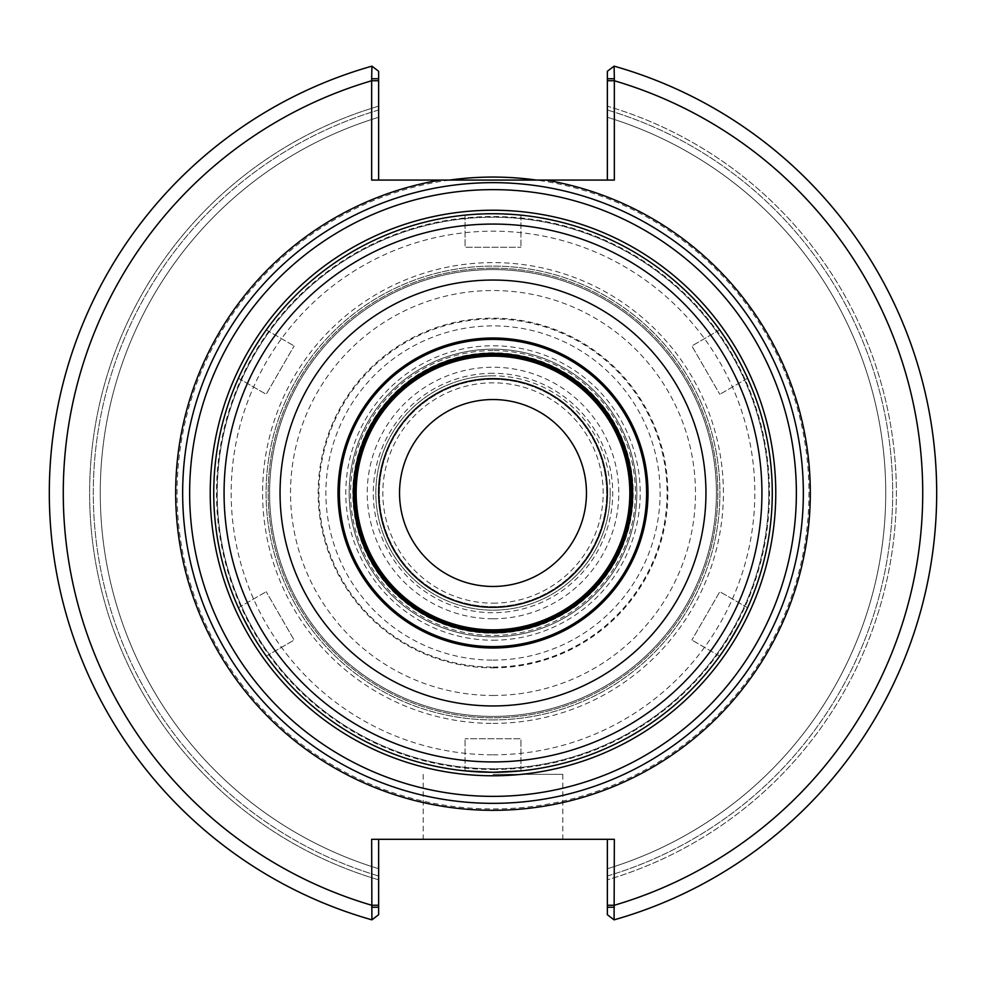 <?xml version="1.0" encoding="UTF-8"?>
<svg xmlns="http://www.w3.org/2000/svg" width="986" height="986" viewBox="0 0 986 986"><rect width="100%" height="100%" fill="white"/><g stroke="black" fill="none" stroke-linecap="round" stroke-linejoin="round"><path stroke-width="0.74" stroke-dasharray="4.93 3.7" d="M607.339 493A114.339 114.339 0 0 0 493 378.661A114.339 114.339 0 0 0 378.661 493A114.339 114.339 0 0 0 493 607.339A114.339 114.339 0 0 0 607.339 493M399.54 493A93.46 93.46 0 0 0 539.724 573.938A93.46 93.46 0 0 0 539.724 412.062A93.46 93.46 0 0 0 399.54 493M614.34 78.757L607.364 78.757L607.364 71.275L614.093 66.148L614.34 180.068L449.554 180.068A315.927 315.927 0 0 0 178.404 522.013A315.927 315.927 0 0 0 507.519 808.594A315.927 315.927 0 0 0 536.446 180.068M607.364 180.068L607.364 78.757M607.364 71.275L614.093 66.148L607.364 71.275L607.364 106.168L607.364 71.275M607.364 907.243L607.364 839.308L614.34 839.308L614.093 919.852A443.7 443.7 0 0 0 614.093 66.148A443.7 443.7 0 0 1 614.093 919.852L607.364 914.725L614.093 919.852L607.364 914.725L607.364 879.832A403.385 403.385 0 0 0 607.364 106.168L607.364 110.001L607.364 106.168A403.385 403.385 0 0 1 607.364 879.832L607.364 914.725L607.364 907.243L614.34 907.243M607.364 839.308L371.66 839.308L378.636 839.308L371.66 839.308L371.66 907.243L378.636 907.243L378.636 914.725L371.907 919.852L371.66 907.243M371.907 66.148L378.636 71.275L378.636 180.068L371.66 180.068L371.907 66.148L378.636 71.275L371.907 66.148A443.7 443.7 0 0 0 371.907 919.852L378.636 914.725L378.636 879.832L378.636 914.725L371.907 919.852A443.7 443.7 0 0 1 371.907 66.148A443.7 443.7 0 0 0 371.907 919.852M378.636 180.068L449.554 180.068M378.636 78.757L371.66 78.757M378.636 106.168A403.385 403.385 0 0 0 378.636 879.832L378.636 875.999L378.636 879.832A403.385 403.385 0 0 1 378.636 106.168L378.636 110.001L378.636 106.168M378.636 839.308L378.636 907.243M493 774.367L562.821 774.367L493 774.367M493 839.308L423.179 839.308L493 839.308M378.636 117.285L378.636 110.001L378.636 117.285A392.736 392.736 0 0 0 378.636 868.715L378.636 875.999L378.636 868.715A392.736 392.736 0 0 1 378.636 117.285A392.736 392.736 0 0 0 378.636 868.715M607.364 117.285L607.364 110.001L607.364 117.285A392.736 392.736 0 0 1 607.364 868.715L607.364 879.832L607.364 868.715A392.736 392.736 0 0 0 607.364 117.285A392.736 392.736 0 0 1 607.364 868.715M803.343 493A310.344 310.344 0 0 0 493 182.656A310.344 310.344 0 0 0 182.656 493A310.344 310.344 0 0 0 493 803.343A310.344 310.344 0 0 0 803.343 493A310.344 310.344 0 0 0 493 182.656A310.344 310.344 0 0 0 182.656 493A310.344 310.344 0 0 0 493 803.343A310.344 310.344 0 0 0 803.343 493A310.344 310.344 0 0 0 493 182.656A310.344 310.344 0 0 0 182.656 493A310.344 310.344 0 0 0 493 803.343A310.344 310.344 0 0 0 803.343 493A310.344 310.344 0 0 0 493 182.656A310.344 310.344 0 0 0 182.656 493A310.344 310.344 0 0 0 493 803.343A310.344 310.344 0 0 0 803.343 493M768.784 493A275.784 275.784 0 0 0 493 217.216A275.784 275.784 0 0 0 217.216 493A275.784 275.784 0 0 0 493 768.784A275.784 275.784 0 0 0 768.784 493A275.784 275.784 0 0 0 493 217.216A275.784 275.784 0 0 0 217.216 493A275.784 275.784 0 0 0 493 768.784A275.784 275.784 0 0 0 768.784 493A275.784 275.784 0 0 0 493 217.216A275.784 275.784 0 0 0 217.216 493A275.784 275.784 0 0 0 493 768.784A275.784 275.784 0 0 0 768.784 493M716.415 493A223.415 223.415 0 0 0 493 269.585A223.415 223.415 0 0 0 269.585 493A223.415 223.415 0 0 0 493 716.415A223.415 223.415 0 0 0 716.415 493A223.415 223.415 0 0 0 493 269.585A223.415 223.415 0 0 0 269.585 493A223.415 223.415 0 0 0 493 716.415A223.415 223.415 0 0 0 716.415 493A223.415 223.415 0 0 0 493 269.585A223.415 223.415 0 0 0 269.585 493A223.415 223.415 0 0 0 493 716.415A223.415 223.415 0 0 0 716.415 493M493 352.778A140.222 140.222 0 0 0 352.778 493A140.222 140.222 0 0 0 493 633.222A140.222 140.222 0 0 0 633.222 493A140.222 140.222 0 0 0 493 352.778M493 636.833A143.833 143.833 0 0 0 636.833 493A143.833 143.833 0 0 0 493 349.167A143.833 143.833 0 0 0 349.167 493A143.833 143.833 0 0 0 493 636.833A143.833 143.833 0 0 0 636.833 493A143.833 143.833 0 0 0 493 349.167A143.833 143.833 0 0 0 349.167 493A143.833 143.833 0 0 0 493 636.833A143.833 143.833 0 0 0 636.833 493A143.833 143.833 0 0 0 493 349.167A143.833 143.833 0 0 0 349.167 493A143.833 143.833 0 0 0 493 636.833M610.161 493A117.161 117.161 0 0 0 493 375.839A117.161 117.161 0 0 0 375.839 493A117.161 117.161 0 0 0 493 610.161A117.161 117.161 0 0 0 610.161 493M493 375.839A117.161 117.161 0 0 0 375.839 493A117.161 117.161 0 0 0 493 610.161A117.161 117.161 0 0 0 610.161 493A117.161 117.161 0 0 0 493 375.839M493 379.339A113.661 113.661 0 0 0 379.339 493A113.661 113.661 0 0 0 493 606.661A113.661 113.661 0 0 0 606.661 493A113.661 113.661 0 0 0 493 379.339A113.661 113.661 0 0 0 379.339 493A113.661 113.661 0 0 0 493 606.661A113.661 113.661 0 0 0 606.661 493A113.661 113.661 0 0 0 493 379.339M256.668 641.8L265.074 654.384L256.668 641.8M266.319 656.121L294.124 640.062L266.195 591.699L294.124 640.062L266.319 656.121M238.39 607.758L266.195 591.699L238.39 607.758M241.866 615.19L251.134 632.642M251.134 353.358L239.278 376.307L251.134 353.358L265.074 331.616L251.134 353.358M238.39 378.242L266.195 394.301L294.124 345.938L266.195 394.301L238.39 378.242M266.319 329.879L294.124 345.938L266.319 329.879M467.204 214.923L493 213.728L518.796 214.923L493 213.728L473.255 214.418M465.072 215.121L465.072 247.239L520.928 247.239L465.072 247.239L465.072 215.121M520.928 215.121L520.928 247.239L520.928 215.121M734.866 353.358L720.926 331.616L734.866 353.358L746.722 376.307L734.866 353.358M719.681 329.879L691.876 345.938L719.805 394.301L691.876 345.938L719.681 329.879M747.61 378.242L719.805 394.301L747.61 378.242M729.332 641.8L720.926 654.384L734.866 632.642L746.722 609.693L740.03 623.275M747.61 607.758L719.805 591.699L691.876 640.062L719.805 591.699L747.61 607.758M719.681 656.121L691.876 640.062L719.681 656.121M520.928 770.879L520.928 738.76L465.072 738.76L520.928 738.76L520.928 770.879M465.072 770.879L465.072 738.76L465.072 770.879M493 339.394A153.606 153.606 0 0 0 339.394 493A153.606 153.606 0 0 0 493 646.606A153.606 153.606 0 0 0 646.606 493A153.606 153.606 0 0 0 493 339.394M493 354.763A138.237 138.237 0 0 0 354.763 493A138.237 138.237 0 0 0 493 631.237A138.237 138.237 0 0 0 631.237 493A138.237 138.237 0 0 0 493 354.763M493 350.572A142.428 142.428 0 0 0 350.572 493A142.428 142.428 0 0 0 493 635.428A142.428 142.428 0 0 0 635.428 493A142.428 142.428 0 0 0 493 350.572M493 719.916A226.916 226.916 0 0 0 719.916 493A226.916 226.916 0 0 0 493 266.084A226.916 226.916 0 0 0 266.084 493A226.916 226.916 0 0 0 493 719.916A226.916 226.916 0 0 0 719.916 493A226.916 226.916 0 0 0 493 266.084A226.916 226.916 0 0 0 266.084 493A226.916 226.916 0 0 0 493 719.916M493 280.049A212.951 212.951 0 0 0 280.049 493A212.951 212.951 0 0 0 493 705.951A212.951 212.951 0 0 0 705.951 493A212.951 212.951 0 0 0 493 280.049A212.951 212.951 0 0 0 280.049 493A212.951 212.951 0 0 0 493 705.951A212.951 212.951 0 0 0 705.951 493A212.951 212.951 0 0 0 493 280.049M493 268.18A224.82 224.82 0 0 0 268.18 493A224.82 224.82 0 0 0 493 717.82A224.82 224.82 0 0 0 717.82 493A224.82 224.82 0 0 0 493 268.18A224.82 224.82 0 0 0 268.18 493A224.82 224.82 0 0 0 493 717.82A224.82 224.82 0 0 0 717.82 493A224.82 224.82 0 0 0 493 268.18M493 769.487A276.487 276.487 0 0 0 769.487 493A276.487 276.487 0 0 0 493 216.513A276.487 276.487 0 0 0 216.513 493A276.487 276.487 0 0 0 493 769.487M493 772.272A279.272 279.272 0 0 0 772.272 493A279.272 279.272 0 0 0 493 213.728A279.272 279.272 0 0 0 213.728 493A279.272 279.272 0 0 0 493 772.272M607.364 80.753L614.34 80.753A429.736 429.736 0 0 1 614.34 905.247L607.364 905.247M378.636 80.753L371.66 80.753A429.736 429.736 0 0 0 371.66 905.247L378.636 905.247M378.636 110.001A399.712 399.712 0 0 0 378.636 875.999A399.712 399.712 0 0 1 378.636 110.001M607.364 875.999A399.712 399.712 0 0 0 607.364 110.001A399.712 399.712 0 0 1 607.364 875.999M493 754.82A261.82 261.82 0 0 0 754.82 493A261.82 261.82 0 0 0 493 231.18A261.82 261.82 0 0 0 231.18 493A261.82 261.82 0 0 0 493 754.82M493 723.404A230.404 230.404 0 0 0 723.404 493A230.404 230.404 0 0 0 493 262.596A230.404 230.404 0 0 0 262.596 493A230.404 230.404 0 0 0 493 723.404M493 695.475A202.475 202.475 0 0 0 695.475 493A202.475 202.475 0 0 0 493 290.525A202.475 202.475 0 0 0 290.525 493A202.475 202.475 0 0 0 493 695.475M493 667.078A174.078 174.078 0 0 0 667.078 493A174.078 174.078 0 0 0 493 318.922A174.078 174.078 0 0 0 318.922 493A174.078 174.078 0 0 0 493 667.078M493 660.115A167.115 167.115 0 0 0 660.115 493A167.115 167.115 0 0 0 493 325.885A167.115 167.115 0 0 0 325.885 493A167.115 167.115 0 0 0 493 660.115M493 603.173A110.173 110.173 0 0 0 603.173 493A110.173 110.173 0 0 0 493 382.827A110.173 110.173 0 0 0 382.827 493A110.173 110.173 0 0 0 493 603.173M493 373.287A119.713 119.713 0 0 0 373.287 493A119.713 119.713 0 0 0 493 612.713A119.713 119.713 0 0 0 612.713 493A119.713 119.713 0 0 0 493 373.287M493 618.764A125.764 125.764 0 0 0 618.764 493A125.764 125.764 0 0 0 493 367.236A125.764 125.764 0 0 0 367.236 493A125.764 125.764 0 0 0 493 618.764M493 640.21A147.21 147.21 0 0 0 640.21 493A147.21 147.21 0 0 0 493 345.79A147.21 147.21 0 0 0 345.79 493A147.21 147.21 0 0 0 493 640.21M493 667.842A174.842 174.842 0 0 0 667.842 493A174.842 174.842 0 0 0 493 318.158A174.842 174.842 0 0 0 318.158 493A174.842 174.842 0 0 0 493 667.842M423.179 774.367L423.179 839.308M562.821 774.367L562.821 839.308"/><path stroke-width="1.48" d="M586.46 493A93.46 93.46 0 0 0 493 399.54A93.46 93.46 0 0 0 399.54 493A93.46 93.46 0 0 0 493 586.46A93.46 93.46 0 0 0 586.46 493M607.339 493A114.339 114.339 0 0 1 435.837 592.019A114.339 114.339 0 0 1 435.837 393.981A114.339 114.339 0 0 1 607.339 493M614.34 907.243L607.364 907.243L607.364 914.725L614.093 919.852A443.7 443.7 0 0 0 614.093 66.148L607.364 71.275L607.364 78.757L614.34 78.757L614.093 66.148A443.7 443.7 0 0 1 614.093 919.852L614.34 839.308L371.66 839.308L371.907 919.852A443.7 443.7 0 0 1 371.907 66.148L371.66 78.757L378.636 78.757L378.636 71.275L371.907 66.148A443.7 443.7 0 0 0 371.907 919.852L378.636 914.725L378.636 907.243L371.66 907.243M371.66 78.757L371.66 180.068L440.348 180.068A317.332 317.332 0 0 0 177.628 528.188A317.332 317.332 0 0 0 510.625 809.839A317.332 317.332 0 0 0 545.652 180.068L440.348 180.068M378.636 180.068L378.636 78.757M607.364 78.757L607.364 180.068M545.652 180.068L614.34 180.068L614.34 78.757M607.364 839.308L607.364 907.243M378.636 907.243L378.636 839.308M536.446 180.068A315.927 315.927 0 0 0 449.554 180.068M803.343 493A310.344 310.344 0 0 0 493 182.656A310.344 310.344 0 0 0 182.656 493A310.344 310.344 0 0 0 493 803.343A310.344 310.344 0 0 0 803.343 493A310.344 310.344 0 0 0 493 182.656A310.344 310.344 0 0 0 182.656 493A310.344 310.344 0 0 0 493 803.343A310.344 310.344 0 0 0 803.343 493M251.134 632.642L241.866 615.19M265.074 654.384L266.319 656.121L265.074 654.384M238.39 607.758L239.278 609.693L238.39 607.758M239.278 376.307L238.39 378.242L239.278 376.307M266.319 329.879L265.074 331.616L266.319 329.879M473.255 214.418L467.204 214.923M520.928 215.121L518.796 214.923L520.928 215.121M720.926 331.616L719.681 329.879L720.926 331.616M747.61 378.242L746.722 376.307L747.61 378.242M746.722 609.693L747.61 607.758L746.722 609.693M719.681 656.121L720.926 654.384L719.681 656.121M740.03 623.275L729.332 641.8M493 772.272L520.928 770.879L493 772.272L465.072 770.879L493 772.272A279.272 279.272 0 0 0 772.272 493A279.272 279.272 0 0 0 493 213.728A279.272 279.272 0 0 0 213.728 493A279.272 279.272 0 0 0 493 772.272M493 705.951A212.951 212.951 0 0 0 705.951 493A212.951 212.951 0 0 0 493 280.049A212.951 212.951 0 0 0 280.049 493A212.951 212.951 0 0 0 493 705.951M493 647.999A154.999 154.999 0 0 0 647.999 493A154.999 154.999 0 0 0 493 338.001A154.999 154.999 0 0 0 338.001 493A154.999 154.999 0 0 0 493 647.999M493 339.394A153.606 153.606 0 0 0 339.394 493A153.606 153.606 0 0 0 493 646.606A153.606 153.606 0 0 0 646.606 493A153.606 153.606 0 0 0 493 339.394M493 632.642A139.642 139.642 0 0 0 632.642 493A139.642 139.642 0 0 0 493 353.358A139.642 139.642 0 0 0 353.358 493A139.642 139.642 0 0 0 493 632.642M493 354.763A138.237 138.237 0 0 0 354.763 493A138.237 138.237 0 0 0 493 631.237A138.237 138.237 0 0 0 631.237 493A138.237 138.237 0 0 0 493 354.763M378.636 80.753L371.66 80.753A429.736 429.736 0 0 0 371.66 905.247L378.636 905.247M607.364 905.247L614.34 905.247A429.736 429.736 0 0 0 614.34 80.753L607.364 80.753M614.093 919.852A443.7 443.7 0 0 0 614.093 66.148M493 796.368A303.368 303.368 0 0 0 796.368 493A303.368 303.368 0 0 0 493 189.632A303.368 303.368 0 0 0 189.632 493A303.368 303.368 0 0 0 493 796.368M493 775.772A282.772 282.772 0 0 0 775.772 493A282.772 282.772 0 0 0 493 210.228A282.772 282.772 0 0 0 210.228 493A282.772 282.772 0 0 0 493 775.772M629.844 493A136.844 136.844 0 0 0 493 356.156A136.844 136.844 0 0 0 356.156 493A136.844 136.844 0 0 0 493 629.844A136.844 136.844 0 0 0 629.844 493M493 761.932A268.931 268.931 0 0 0 761.932 493A268.931 268.931 0 0 0 493 224.069A268.931 268.931 0 0 0 224.069 493A268.931 268.931 0 0 0 493 761.932"/></g></svg>
